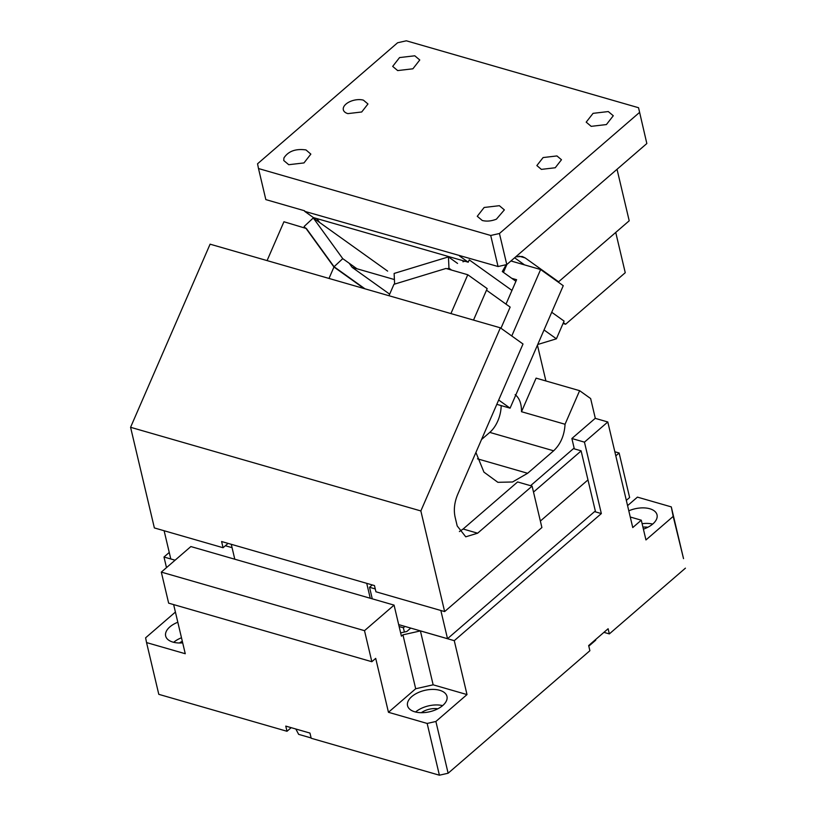 <?xml version="1.0" encoding="UTF-8"?>
<svg xmlns="http://www.w3.org/2000/svg" width="816" height="816" viewBox="0 0 816 816"><rect width="100%" height="100%" fill="white"/><g stroke="black" fill="none" stroke-linecap="round" stroke-linejoin="round"><path stroke-width="1.22" d="M363.426 100.164A12.658 6.854 -13.3 0 0 349.585 101.786A12.658 6.854 -13.3 0 0 343.332 109.803A12.658 6.854 -13.3 0 0 347.871 113.618L361.712 111.986L367.965 103.979L363.426 100.164M638.54 107.722L406.327 40.8L397.596 42.769L257.55 163.792L258.499 168.545L490.712 235.467L498.056 266.526L506.787 264.557L646.833 143.534L638.54 107.722L646.833 143.534M639.489 112.475L499.443 233.509L490.712 235.467M608.297 111.557L593.069 113.342L586.194 122.155L591.182 126.347L606.41 124.562L613.285 115.75L608.297 111.557M499.372 205.693L484.143 207.478L477.268 216.291L482.256 220.483C486.632 221.595 491.354 221.156 496.403 219.178L504.359 209.885L499.372 205.693M414.783 55.794L399.554 57.579L392.68 66.392L397.667 70.584L412.896 68.799L419.771 59.986L414.783 55.794M306.051 149.981L305.857 149.92C295.647 148.522 288.334 151.195 283.927 157.947L283.754 160.517L288.742 164.71L303.97 162.925L310.845 154.112L306.051 149.981M556.951 155.938L543.099 157.559L536.857 165.566L541.385 169.381L555.237 167.759L561.479 159.742L556.951 155.938M498.056 266.526L304.674 211.344L304.541 210.763L265.832 199.604L258.499 168.545M499.443 233.509L506.787 264.557M557.287 281.428L558.593 281.806L629.207 220.789L617.029 169.289M563.407 322.677L565.61 324.248L625.25 272.707L615.733 232.438M459.49 255.959L468.221 262.201L462.876 260.661L313.405 217.586L304.674 211.344M468.221 262.201L469.231 259.865L511.958 290.414M506.175 264.7L502.299 271.555L515.916 281.296M515.732 256.826L522.24 256.479L525.167 257.917L518.996 256.132M558.593 281.806L525.167 257.917M524.515 264.884L514.61 257.795M563.04 323.513L565.61 324.248M349.166 263.221L352.186 267.393L389.66 294.178M319.688 222.533L316.812 218.566M352.186 267.393L394.414 279.562M462.937 261.793L464.814 261.212M537.724 344.495L556.4 338.813L544.037 329.97M551.728 312.263L564.091 321.096L556.4 338.813M627.575 505.645L637.429 497.128L671.293 506.889L683.533 558.644L673.19 516.406L645.956 539.937L641.284 520.19L630.258 517.007M603.932 632.349L609.338 633.91L685.42 568.16M601.341 513.57L595.537 511.897L581.094 450.82L574.321 448.871L571.873 438.518L584.45 442.139L601.341 513.57L454.267 640.672L467.007 694.579L435.887 721.477L448.127 773.231L589.886 650.719L588.662 645.548L608.114 628.738L609.338 633.91M448.127 773.231L439.396 775.2L311.192 738.256L309.968 733.074L285.773 726.107L286.997 731.279L291.179 727.668M286.997 731.279L158.794 694.334L146.554 642.58L185.263 653.728L173.645 604.605M671.293 506.889L673.19 516.406M435.887 721.477L427.156 723.445L439.396 775.2M427.156 723.445L388.457 712.286L375.707 658.379L371.841 661.715L168.647 603.157L161.313 572.108L190.873 546.557L394.067 605.115L401.411 636.164L402.941 634.848L415.691 688.755L388.457 712.286M146.554 642.58L145.605 637.816L175.409 612.061M169.249 552.463L163.985 557.012L166.495 567.62M626.331 500.371L629.626 497.525L626.443 484.072M398.677 624.617L410.744 628.096L406.837 631.482L400.636 632.879M454.267 640.672L420.403 630.911L433.143 684.818L415.691 688.755M467.007 694.579L433.143 684.818M420.403 630.911L402.941 634.848M626.464 484.051L619.12 452.992L614.836 451.758M584.45 442.139L607.798 421.974L632.757 527.564L641.284 520.19M372.259 584.939L369.536 587.285L375.268 588.938M540.365 521.057L587.969 479.91L540.365 521.057M615.805 455.858L619.12 452.992M607.798 421.974L595.211 418.343L571.873 438.518M369.536 587.285L372.269 598.832M588.805 646.15L595.68 640.213L595.802 639.377M295.831 729.004L298.656 734.359L311.12 737.95M161.313 572.108L364.507 630.666L371.841 661.715M175.093 560.194L170.789 558.95L164.118 530.747M225.369 545.741L232.07 547.669M364.507 630.666L394.067 605.115M410.744 628.096L447.515 638.693L594.568 511.622L595.537 511.897M447.515 638.693L440.844 610.49M175.073 560.215L163.985 557.012M628.279 505.033L627.371 504.767M642.926 527.116A13.923 7.538 166.7 0 1 647.853 527.269M179.428 642.988A13.923 7.538 166.7 0 1 182.315 641.284M421.321 712.694A13.923 7.538 166.7 0 1 437.784 708.808M177.817 622.241A20.247 10.965 -13.3 0 0 165.658 636.001A20.247 10.965 -13.3 0 0 172.91 642.1A20.247 10.965 -13.3 0 0 182.692 642.865M414.814 711.807A20.247 10.965 -13.3 0 0 436.968 709.216A20.247 10.965 -13.3 0 0 446.964 696.395A20.247 10.965 -13.3 0 0 439.702 690.295A20.247 10.965 -13.3 0 0 417.547 692.896A20.247 10.965 -13.3 0 0 407.551 705.707A20.247 10.965 -13.3 0 0 414.814 711.807M643.406 529.156A20.247 10.965 -13.3 0 0 657.033 514.855A20.247 10.965 -13.3 0 0 649.781 508.756A20.247 10.965 -13.3 0 0 628.799 510.816M442.619 705.626A20.247 10.965 -13.3 0 0 415.568 712.011M652.688 524.086A20.247 10.965 -13.3 0 0 642.121 523.699M181.489 637.765A20.247 10.965 -13.3 0 0 173.675 642.304M537.438 345.148L545.904 380.96M475.912 452.452L483.939 472.127L497.872 482.317L512.55 481.991L527.626 473.28L553.636 450.799C560.612 444.179 564.417 435.336 565.049 424.259L579.625 390.68L590.641 398.555L595.323 418.373M477.646 533.195L532.103 486.132L517.599 481.95L463.131 529.013L477.646 533.195L465.742 536.816L457.195 525.943L455.093 517.058C453.553 509.847 454.43 502.289 457.715 494.363L523.005 344.005L500.371 327.828L210.089 244.178L130.58 427.298L154.367 527.932L223.064 547.73L228.082 543.385M364.936 288.793L334.07 266.73L306.377 228.511L283.937 221.758L267.077 260.6M223.064 547.73L221.595 541.518L374.473 585.572L375.941 591.784L444.638 611.582L541.895 527.534L532.103 486.132M581.125 450.932L533.511 492.068M574.127 448.055L530.573 485.693M459.398 531.563L463.131 529.013M515.141 394.658C519.425 397.973 521.546 403.655 521.506 411.713L536.092 378.134L579.625 390.68M510.938 260.967L540.62 269.525L563.254 285.702L510.082 408.163L496.801 404.338M511.754 278.327L516.599 279.715L506.002 304.133M473.515 320.086L487.183 288.609L467.782 274.747L445.985 268.464L393.955 284.305L388.987 295.729M500.963 328.256L510.153 307.102L486.499 290.19M457.562 263.425L448.443 256.897L448.973 268.209L451.595 270.076M448.973 268.209L447.097 268.78M329.001 278.44L333.958 267.016L364.099 288.558M333.958 267.016L305.735 228.041M305.164 227.878L304.144 226.471L313.283 217.954L387.651 271.116M130.58 427.298L420.852 510.949L444.638 611.582M420.852 510.949L500.371 327.828M313.283 217.954L342.751 258.641L334.07 266.73M366.731 583.348L370.26 598.25M234.794 559.215L231.275 544.303M404.389 632.033L403.39 627.769L399.136 626.545M521.506 411.713L565.049 424.259M501.187 405.603A25.306 15.331 -73.9 0 1 489.773 432.398L481.532 439.518M506.889 264.476L503.452 272.381M510.082 408.163L498.678 400.024M540.62 269.525L511.765 335.978M450.922 313.579L467.782 274.747M448.443 256.897L394.118 273.442L394.628 284.101M342.751 258.641L356.898 268.75M403.39 627.769L404.94 626.423M553.636 450.799L489.773 432.398M477.482 458.827L527.626 473.28"/></g></svg>
